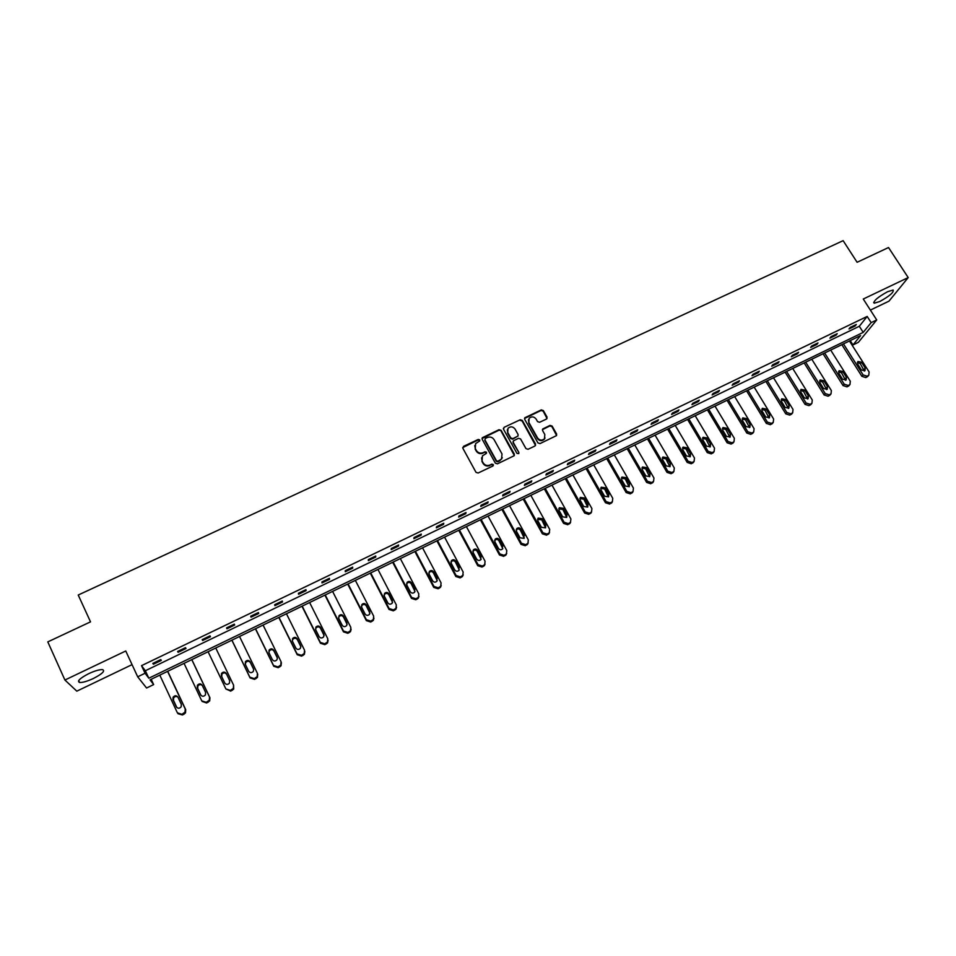 <?xml version="1.0" encoding="UTF-8"?>
<svg xmlns="http://www.w3.org/2000/svg" width="956" height="956" viewBox="0 0 956 956"><rect width="100%" height="100%" fill="white"/><g stroke="black" fill="none" stroke-linecap="round" stroke-linejoin="round"><path stroke-width="1.43" d="M479.721 439.915L478.251 439.449L463.552 446.344L462.883 448.316L476.004 472.336L478.131 473.017L492.866 466.014L493.32 464.616L491.838 464.138L489.938 465.046C487.106 466.062 484.847 465.345 483.162 462.883L482.063 460.876L482.433 455.881L486.425 453.335L486.508 452.236L485.027 451.77L483.127 452.666C480.306 453.67 478.048 452.953 476.363 450.503L475.275 448.507L475.622 443.596L479.649 440.991L479.721 439.915M479.721 440.883L478.12 439.987L462.704 447.623M493.308 465.62L491.695 464.664L489.938 465.046M486.496 453.228L484.895 452.296L483.127 452.666M879.735 301.534L874.19 303.207C873.27 301.009 877.751 297.161 887.634 291.676L893.143 290.015C894.003 292.273 889.534 296.109 879.735 301.534M93.425 678.473C87.235 681.341 82.61 682.668 79.563 682.476C76.803 681.222 79.886 678.27 88.788 673.622C95.003 670.765 99.603 669.439 102.603 669.642C105.315 670.933 102.268 673.872 93.425 678.473M870.378 310.091L888.984 301.152L908.2 277.575L888.53 247.532L857.102 262.279L843.132 240.661L78.225 595.026L90.521 621.854L47.8 641.894L64.912 680.027L76.815 691.164L132.059 664.635M546.45 419.063L547.059 417.127L543.343 410.566L541.263 409.897L524.808 417.772L524.701 419.314L537.941 442.915L540.044 443.584L556.488 435.625L556.631 434.036L552.114 426.065L550.023 425.396L542.709 428.993L542.59 430.559L544.824 434.526L544.478 438.768C541.98 440.812 539.686 440.549 537.571 437.968L528.847 422.433L529.146 418.31C531.632 416.195 533.95 416.446 536.089 419.027L537.547 421.608L539.626 422.277L546.45 419.063M151.179 679.298L153.641 684.592L146.579 688.021L137.688 676.812L125.75 650.988L64.912 680.027M137.688 676.812L145.061 673.251L148.825 678.222L863.208 332.389L871.155 322.626L876.724 319.949L858.369 342.332L852.979 344.949L860.603 335.58L150.044 679.847L153.641 684.592M141.524 665.651L145.348 670.742L859.313 326.283L867.188 316.448L141.524 665.651L145.061 673.251M867.188 316.448L871.155 322.626M908.2 277.575L863.268 299.025L876.724 319.949M501.135 430.367L499.032 429.698L482.29 437.729L482.183 439.258L495.339 463.146L497.455 463.827L514.197 455.713L514.328 454.136L501.135 430.367L498.889 430.248L482.003 438.529M504.159 427.296L520.231 419.756L522.323 420.425L535.563 444.038L534.942 446.01L528.059 449.284L525.967 448.603L520.578 438.971L518.487 438.302L513.396 440.859L513.276 442.425L518.869 452.475L518.773 453.586L516.957 453.383L503.525 429.244L504.159 427.296L520.231 419.756M850.231 340.611L852.979 344.949M859.313 326.283L863.208 332.389M145.348 670.742L148.825 678.222M855.094 326.02L849 328.948L850.219 327.418L856.313 324.478L855.094 326.02L854.628 325.291M836.046 335.197L829.916 338.161L831.075 336.632L837.229 333.668L836.046 335.197L835.58 334.469M816.854 344.447L810.664 347.434L811.787 345.929L817.989 342.941L816.854 344.447L816.388 343.718M797.495 353.78L791.269 356.779L792.345 355.297L798.595 352.286L797.495 353.78L797.041 353.039M778.005 363.172L771.719 366.208L772.759 364.738L779.056 361.703L778.005 363.172L777.539 362.432M758.347 372.649L752.014 375.708L753.005 374.25L759.351 371.191L758.347 372.649L757.881 371.896M738.534 382.197L732.141 385.28L733.085 383.846L739.49 380.763L738.534 382.197L738.068 381.444M718.553 391.829L712.124 394.936L713.021 393.514L719.474 390.406L718.553 391.829L718.099 391.064M698.418 401.532L691.929 404.663L692.789 403.265L699.29 400.134L698.418 401.532L697.964 400.767M678.127 411.319L671.578 414.462L672.391 413.088L678.939 409.933L678.127 411.319L677.673 410.542M657.656 421.178L651.072 424.356L651.825 422.994L658.433 419.815L657.656 421.178L657.202 420.401M637.031 431.12L630.386 434.323L631.091 432.984L637.748 429.782L637.031 431.12L636.577 430.343M616.238 441.146L609.534 444.373L610.191 443.058L616.907 439.82L616.238 441.146L615.784 440.358M595.265 451.256L588.514 454.506L589.111 453.216L595.887 449.953L595.265 451.256L594.823 450.467M574.126 461.437L567.314 464.724L567.864 463.445L574.687 460.159L574.126 461.437L573.672 460.649M552.807 471.714L545.936 475.024L546.438 473.77L553.321 470.46L552.807 471.714L552.365 470.914M531.309 482.075L524.39 485.409L524.832 484.178L531.775 480.832L531.309 482.075L530.867 481.274M509.644 492.519L502.653 495.889L503.035 494.682L510.038 491.3L509.644 492.519L509.201 491.719M487.787 503.059L480.737 506.453L481.071 505.27L488.134 501.864L487.787 503.059L487.345 502.247M465.739 513.683L458.641 517.1L458.916 515.941L466.038 512.512L465.739 513.683L465.309 512.858M443.512 524.39L436.354 527.843L436.569 526.708L443.751 523.243L443.512 524.39L443.082 523.565M421.106 535.193L413.876 538.682L414.032 537.559L421.273 534.069L421.106 535.193L420.664 534.368M398.497 546.091L391.207 549.604L391.303 548.517L398.604 544.992L398.497 546.091L398.055 545.255M375.696 557.085L368.347 560.622L368.371 559.559L375.744 556.01L375.696 557.085L375.266 556.237M352.692 568.163L345.283 571.736L345.247 570.696L352.68 567.123L352.692 568.163L352.262 567.326M329.497 579.348L322.029 582.945L321.933 581.941L329.426 578.32L329.497 579.348L329.067 578.5M306.099 590.617L298.559 594.262L298.403 593.27L305.968 589.625L306.099 590.617L305.669 589.768M282.498 601.993L274.898 605.662L274.671 604.706L282.295 601.025L282.498 601.993L282.08 601.133M258.694 613.477L251.022 617.17L250.723 616.238L258.419 612.533L258.694 613.477L258.263 612.605M234.674 625.045L226.931 628.785L226.572 627.877L234.34 624.137L234.674 625.045L234.256 624.172M210.451 636.732L202.636 640.496L202.206 639.624L210.033 635.848L210.451 636.732L210.021 635.848M186.002 648.515L178.115 652.315L177.613 651.466L185.524 647.654L186.002 648.515M161.337 660.393L153.39 664.229L152.817 663.416L160.787 659.568L161.337 660.393M153.39 664.229L152.972 663.345M178.115 652.315L177.696 651.418M202.636 640.496L202.218 639.612M474.762 445.568L475.275 448.507M482.995 453.192C480.175 454.196 477.916 453.479 476.243 451.029L475.144 449.045M481.561 457.816L482.063 460.876M489.795 465.56C486.974 466.576 484.716 465.859 483.031 463.397L481.932 461.401M514.34 455.51L500.98 430.917M485.361 438.434L484.907 439.808L496.463 460.768L497.945 461.246L501.589 459.011L502.008 453.945L494.097 439.652C492.412 437.215 490.165 436.498 487.357 437.501L485.361 438.434M502.33 457.709L499.797 460.816L497.801 461.76L496.319 461.294L484.776 440.358M535.551 445.46L522.143 420.987L520.064 420.317M513.097 441.6L513.109 442.963L518.869 452.475M515.021 429.017C512.858 426.4 510.528 426.173 508.018 428.324L507.72 432.459L510.779 437.944L512.882 438.625L517.961 436.067L518.08 434.502L515.021 429.017M507.301 429.865L507.72 432.459M518.092 435.876L512.715 439.163L510.624 438.493L507.564 432.996M504.003 427.846L503.346 428.467M528.441 419.744L528.847 422.433M545.004 437.932L544.275 439.306C541.789 441.349 539.495 441.086 537.38 438.505L528.668 422.994M556.595 435.494L551.911 426.615L549.82 425.946L542.41 429.686M547.035 418.549L543.151 411.128L541.072 410.459L524.509 418.501M167.587 671.351L185.237 709.005L185.046 712.124L181.939 714.311L177.41 712.865L159.795 675.127M167.718 671.291L185.715 709.675L185.524 712.794L183.994 714.204L182.429 714.968L178.007 713.726M177.971 697.199C176.346 696.028 174.888 696.279 173.598 697.94L173.478 700.342L176.836 707.524M181.317 704.333L177.971 697.187C176.442 695.275 174.805 695.299 173.084 697.235L172.964 699.637L176.31 706.795C177.816 708.695 179.441 708.695 181.174 706.795L181.317 704.333M191.774 659.628L209.519 697.043L209.292 700.21L206.269 702.302L201.764 700.868L184.054 663.368M191.833 659.604L209.926 697.749L209.699 700.903L206.687 702.995L202.11 701.441M202.349 685.548C200.76 684.173 199.266 684.329 197.856 686.014L197.713 688.463L200.987 695.382M205.6 692.395L202.23 685.297C200.736 683.421 199.123 683.409 197.414 685.273L197.271 687.723L200.629 694.833C202.11 696.697 203.712 696.721 205.432 694.904L205.6 692.395M215.757 648.013L233.587 685.177L233.336 688.392L230.384 690.399L225.891 688.965L208.097 651.729M229.739 680.756L226.644 674.279C225.174 672.438 223.596 672.403 221.9 674.195L221.732 676.681L224.827 683.146M233.587 685.177L233.67 689.121L230.731 691.128L225.891 688.965M229.655 680.564L226.285 673.514C224.815 671.662 223.226 671.638 221.529 673.43L221.362 675.916L224.744 682.978C226.19 684.819 227.767 684.866 229.476 683.11L229.655 680.564M231.866 640.209L250.114 677.935L254.571 679.358L257.439 677.434L257.714 674.183M239.526 636.493L257.439 673.418L257.164 676.681L254.284 678.605L249.815 677.171L231.926 640.173M253.722 669.451L250.412 662.628C248.978 660.811 247.425 660.763 245.74 662.484L245.357 664.456M253.519 668.83L250.125 661.827C248.68 660.01 247.126 659.963 245.429 661.683L245.25 664.217L248.644 671.232C250.054 673.036 251.619 673.096 253.316 671.411L253.687 669.308M255.431 628.785L273.763 666.272L278.196 667.694L281.004 665.842L281.387 662.759M263.091 625.081L281.088 661.767L280.801 665.053L277.981 666.906L273.536 665.484L255.563 628.725M277.407 658.063L273.978 651.072C272.579 649.279 271.038 649.22 269.365 650.881L268.923 652.625M277.168 657.202L273.751 650.247C272.341 648.455 270.799 648.395 269.126 650.056L268.923 652.613L272.329 659.58C273.727 661.361 275.256 661.444 276.941 659.807L277.383 658.003M278.794 617.468L297.208 654.717L301.63 656.127L304.367 654.346L304.856 651.478M286.453 613.764L304.534 650.211L304.223 653.534L301.475 655.314L297.041 653.904L278.985 617.373M300.877 646.758L297.352 639.612C295.966 637.855 294.448 637.772 292.787 639.373L292.321 640.926M300.614 645.67L297.185 638.763C295.798 636.995 294.281 636.923 292.608 638.524L292.393 641.106L295.822 648.037C297.185 649.793 298.702 649.877 300.375 648.311L300.77 646.507M301.965 606.247L320.451 643.257L324.849 644.655L327.538 642.934L328.111 640.293M309.625 602.531L327.777 638.751L327.454 642.097L324.765 643.818L320.356 642.408L302.216 606.128M324.12 635.537L320.511 628.259C319.161 626.527 317.655 626.431 316.006 627.973L315.528 629.347M323.857 634.246L320.415 627.375C319.053 625.642 317.547 625.547 315.898 627.1L315.671 629.705L319.101 636.588C320.451 638.321 321.957 638.417 323.606 636.899L323.953 635.107M324.932 595.122L343.503 631.892L347.876 633.29L350.505 631.629L351.139 629.179M332.592 591.405L350.828 627.387L350.482 630.757L347.853 632.43L343.467 631.02L325.243 594.967M347.148 624.411L343.479 616.99C342.14 615.282 340.659 615.174 339.033 616.68L338.544 617.875M346.909 622.918L343.443 616.094C342.105 614.373 340.611 614.266 338.974 615.772L338.735 618.401L342.188 625.236C343.515 626.945 345.008 627.064 346.646 625.582L346.932 623.802M347.697 584.08L366.351 620.623L370.713 622.021L373.282 620.408L373.963 618.15M355.357 580.376L373.677 616.13L373.318 619.512L370.749 621.125L366.375 619.727L348.08 583.901M369.96 613.358L366.256 605.829C364.941 604.144 363.471 604.025 361.858 605.483L361.38 606.498M369.757 611.685L366.279 604.897C364.965 603.212 363.483 603.093 361.87 604.551L361.619 607.191L365.084 613.979C366.387 615.664 367.857 615.795 369.482 614.361L369.721 612.593M370.283 573.146L389.008 609.45L393.346 610.836L395.868 609.283L396.573 607.191M377.943 569.429L396.334 604.969L395.963 608.363L393.454 609.928L389.092 608.53L370.725 572.931M392.581 602.388L388.841 594.763C387.539 593.09 386.081 592.959 384.479 594.369L384.037 595.241M392.414 600.547L388.925 593.807C387.622 592.134 386.164 592.003 384.551 593.413L384.3 596.078L387.778 602.818C389.068 604.479 390.526 604.622 392.127 603.236L392.319 601.479M392.677 562.295L411.474 598.372L415.8 599.759L418.262 598.241L418.991 596.305M400.337 558.579L418.8 593.891L418.429 597.297L415.956 598.815L411.618 597.428L393.179 562.056M415 591.489L411.235 583.781C409.945 582.132 408.511 582.001 406.921 583.363L406.515 584.092M414.88 589.494L411.379 582.802C410.088 581.152 408.642 581.009 407.053 582.383L406.79 585.048L410.279 591.752C411.558 593.401 412.992 593.545 414.593 592.206L414.725 590.461M414.88 551.54L433.749 587.39L438.063 588.765L440.477 587.295L441.206 585.502M422.54 547.824L441.075 582.909L440.692 586.327L438.278 587.809L433.952 586.422L415.442 551.265M437.227 580.674L433.438 572.895C432.172 571.27 430.75 571.126 429.172 572.453L428.814 573.05M437.155 578.547L433.642 571.891C432.363 570.266 430.941 570.111 429.364 571.449L429.089 574.126L432.602 580.782C433.857 582.407 435.279 582.562 436.856 581.26L436.94 579.527M436.904 540.869L455.845 576.504L460.135 577.878L462.501 576.444L463.23 574.759M444.564 537.153L463.158 572.023L462.776 575.452L460.398 576.886L456.108 575.512L437.525 540.57M459.262 569.931L455.462 562.104C454.208 560.491 452.797 560.336 451.232 561.638L450.921 562.116M459.239 567.685L455.713 561.076C454.459 559.463 453.048 559.308 451.483 560.598L451.208 563.287L454.733 569.907C455.976 571.509 457.386 571.676 458.94 570.397L458.976 568.701M458.737 530.293L477.749 565.701L482.027 567.063L484.345 565.677L485.074 564.1M466.397 526.577L485.074 561.232L484.68 564.661L482.35 566.048L478.072 564.685L459.418 529.959M481.107 559.272L477.295 551.397C476.052 549.808 474.654 549.64 473.112 550.907L472.85 551.289M481.155 556.918L477.618 550.345C476.363 548.756 474.965 548.589 473.423 549.855L473.136 552.532L476.674 559.117C477.904 560.694 479.303 560.873 480.844 559.63L480.82 557.946M480.39 519.789L499.474 554.994L503.728 556.344L506.728 553.512M488.05 516.085L506.788 550.525L506.393 553.954L504.111 555.317L499.845 553.942L481.131 519.443M502.784 548.684L498.948 540.773C497.718 539.208 496.343 539.041 494.814 540.26L494.599 540.546M502.88 546.235L499.319 539.698C498.088 538.132 496.702 537.965 495.172 539.184L494.885 541.873L498.435 548.421C499.653 549.987 501.04 550.166 502.569 548.959L502.498 547.298M501.876 509.393L521.02 544.37L525.262 545.721L528.214 542.996M509.536 505.676L528.333 539.913L527.939 543.331L525.692 544.657L521.45 543.307L502.665 508.998M524.27 538.18L520.434 530.245C519.216 528.704 517.841 528.525 516.336 529.72L516.168 529.923M524.414 535.635L520.853 529.146C519.634 527.592 518.26 527.413 516.742 528.62L516.455 531.309L520.016 537.81L524.115 538.359L523.984 536.722M523.183 499.068L542.387 533.83L546.605 535.181L549.521 532.552M530.843 495.351L549.7 529.373L549.306 532.803L547.095 534.093L542.877 532.743L524.031 498.65M545.577 527.748L541.729 519.801L537.559 519.383M545.792 525.131L542.207 518.678L538.132 518.128L537.846 520.817L541.419 527.282L545.482 527.855L545.792 525.131L545.302 526.242M544.311 488.827L563.586 523.386L567.78 524.725L570.648 522.179M551.971 485.122L570.887 518.929L570.493 522.358L568.33 523.613L564.124 522.275L545.219 488.385M566.717 517.387L562.869 509.44L558.782 508.939M566.98 514.71L563.395 508.305L559.356 507.732L559.057 510.42L562.642 516.849L566.669 517.435L566.98 514.71L566.442 515.846M565.271 478.669L584.606 513.014L588.788 514.352L591.609 511.89M572.931 474.965L591.907 508.58L591.513 511.998L589.386 513.229L585.192 511.89L566.227 478.203M587.677 507.11L583.817 499.175L579.826 498.59L580.4 497.419L580.101 500.108L583.698 506.489L587.689 507.098L588 504.386L584.403 498.004L580.4 497.419M586.064 468.595L605.459 502.737L609.617 504.075L612.402 501.673M593.724 464.891L612.76 498.303L612.366 501.721L610.275 502.916L606.092 501.589L587.068 468.105M608.482 496.905L604.61 488.982L600.691 488.337M608.853 494.133L605.244 487.799L601.264 487.202L600.977 489.878L604.586 496.224L608.542 496.845L608.853 494.133L608.207 495.304M606.69 458.605L626.144 492.543L630.291 493.87L633.015 491.563M614.338 454.901L633.434 488.11L633.039 491.515L630.984 492.699L626.825 491.372L607.753 458.091M629.108 486.783L625.224 478.872L621.4 478.167M629.526 483.963L625.905 477.665L621.974 477.056L621.687 479.733L625.296 486.042L629.227 486.676L629.526 483.963L628.833 485.158M627.148 448.687L646.65 482.433L650.785 483.748L653.462 481.561M634.796 444.982L653.952 478L653.557 481.406L651.526 482.553L647.391 481.226L628.259 448.149M649.578 476.733L645.682 468.846L641.93 468.082M650.044 473.877L646.411 467.615L642.504 466.994L642.217 469.671L645.85 475.945L649.733 476.578L650.044 473.877L649.303 475.096M647.451 438.864L667.001 472.395L671.124 473.71L673.729 471.643M655.087 435.159L674.291 467.974L673.908 471.368L671.913 472.503L667.79 471.177L648.61 438.302M669.881 466.755L665.973 458.904L662.305 458.091M670.383 463.875L666.75 457.649L662.878 457.016L662.592 459.693L666.224 465.919L670.084 466.576L670.383 463.875L669.594 465.106M667.587 429.101L687.197 462.441L691.284 463.756L693.841 461.784M675.223 425.396L694.474 458.02L694.092 461.413L692.132 462.525L688.021 461.21L668.794 428.515M690.017 456.86L686.097 449.033L682.512 448.173M690.579 453.945L686.922 447.767L683.086 447.121L682.799 449.786L686.444 455.976L690.28 456.645L690.579 453.945L689.742 455.199M687.555 419.421L707.225 452.57L711.3 453.873L713.797 451.997M695.191 415.729L714.502 448.161L714.12 451.531L712.184 452.618L708.097 451.316L688.81 418.812M709.997 447.038L706.066 439.246L702.552 438.35M710.595 444.098L706.938 437.956L703.126 437.298L702.851 439.963L706.508 446.117L710.308 446.787L710.595 444.098L709.711 445.377M707.38 409.825L727.086 442.771L731.149 444.074L733.587 442.281M715.016 406.121L734.363 438.362L733.993 441.732L732.081 442.807L728.018 441.493L708.671 409.192M729.822 437.286L725.879 429.531L722.437 428.599M730.468 434.335L726.799 428.228L723.011 427.559L722.736 430.212L726.405 436.33L730.181 437.012L730.468 434.335L729.536 435.625M727.038 400.301L746.803 433.056L750.842 434.359L753.232 432.638M734.674 396.597L754.069 428.658L753.698 432.016L751.822 433.056L747.771 431.754L728.388 399.644M749.492 427.607L745.537 419.899L742.167 418.931M750.173 424.643L746.493 418.573L742.74 417.892L742.465 420.544L746.146 426.627L749.886 427.32L750.173 424.643L749.193 425.958M746.552 390.849L766.353 423.412L770.381 424.703L772.723 423.054M754.176 387.144L773.619 419.015L773.261 422.361L771.408 423.389L767.369 422.098L747.939 390.168M769.006 418.011L765.039 410.339L761.741 409.347M769.723 415.035L766.043 408.989L762.314 408.308L762.04 410.949L765.732 416.995L769.449 417.7L769.723 415.035L768.708 416.362M765.899 381.468L785.76 413.852L789.775 415.131L792.058 413.554M773.524 377.775L793.014 409.455L792.667 412.801L790.839 413.805L786.812 412.514L767.345 380.775M788.365 408.475L784.386 400.851L781.16 399.835M789.13 405.499L785.438 399.489L781.733 398.795L781.47 401.424L785.163 407.447L788.855 408.152L789.13 405.499L788.067 406.838M785.115 372.159L805.012 404.352L809.003 405.643L811.238 404.113M792.727 368.466L812.265 399.978L811.919 403.301L810.114 404.292L806.111 403.002L786.597 371.442M807.581 399.022L803.578 391.434L800.423 390.395M808.37 396.035L804.677 390.06L800.997 389.367L800.734 391.984L804.438 397.971L808.107 398.676L808.37 396.035L807.27 397.397M804.163 362.921L824.108 394.936L828.099 396.214L830.286 394.756M811.787 359.241L831.362 390.562L831.027 393.872L829.246 394.852L825.255 393.573L805.693 362.193M826.641 389.642L822.626 382.101L819.543 381.038M827.478 386.642L823.761 380.703L820.117 379.998L819.866 382.615L823.57 388.566L827.215 389.283L827.478 386.642L826.331 388.028M823.08 353.768L843.061 385.591L847.028 386.869L849.179 385.459M830.692 350.075L850.302 381.229L849.98 384.527L848.223 385.483L844.244 384.204L824.646 353.003M845.558 380.321L841.531 372.828L838.508 371.753M846.418 377.321L842.714 371.418L839.081 370.713L838.83 373.318L842.547 379.233L846.168 379.95L846.418 377.321L845.235 378.719M841.842 344.674L861.87 376.329L865.825 377.596L867.917 376.222M849.454 340.981L869.112 371.956L868.789 375.242L867.056 376.186L863.101 374.919L843.455 343.885M864.332 371.071L860.28 363.639L857.329 362.539M865.228 368.072L861.499 362.205L857.902 361.488L857.663 364.093L861.38 369.972L864.977 370.701L865.228 368.072L863.997 369.494M185.237 709.005L185.715 709.675M181.939 714.311L182.429 714.968M183.504 713.535L183.994 714.204M176.812 707.476L176.31 706.795M173.478 700.342L172.964 699.637M209.519 697.043L209.926 697.749M206.269 702.302L206.687 702.995M207.822 701.537L208.229 702.23M197.713 688.463L197.271 687.723M230.384 690.399L230.731 691.128M231.926 689.646L232.26 690.363M221.732 676.681L221.362 675.916M226.644 674.279L226.285 673.514M249.815 677.171L250.114 677.935M254.284 678.605L254.571 679.358M255.814 677.852L256.089 678.605M250.412 662.628L250.125 661.827M273.536 665.484L273.763 666.272M277.981 666.906L278.196 667.694M279.499 666.165L279.702 666.941M273.978 651.072L273.751 650.247M297.041 653.904L297.208 654.717M301.475 655.314L301.63 656.127M302.98 654.573L303.124 655.386M297.352 639.612L297.185 638.763M320.356 642.408L320.451 643.257M324.765 643.818L324.849 644.655M326.247 643.089L326.331 643.926M320.511 628.259L320.415 627.375M343.467 631.02L343.503 631.892M347.853 632.43L347.876 633.29M349.334 631.701L349.346 632.561M343.479 616.99L343.443 616.094M366.375 619.727L366.351 620.623M370.749 621.125L370.713 622.021M372.207 620.408L372.171 621.292M366.256 605.829L366.279 604.897M389.092 608.53L389.008 609.45M393.454 609.928L393.346 610.836M394.9 609.211L394.792 610.131M388.841 594.763L388.925 593.807M411.618 597.428L411.474 598.372M415.956 598.815L415.8 599.759M417.39 598.109L417.234 599.054M411.235 583.781L411.379 582.802M433.952 586.422L433.749 587.39M438.278 587.809L438.063 588.765M439.7 587.104L439.485 588.071M433.438 572.895L433.642 571.891M456.108 575.512L455.845 576.504M460.398 576.886L460.135 577.878M461.82 576.181L461.545 577.173M455.462 562.104L455.713 561.076M478.072 564.685L477.749 565.701M482.35 566.048L482.027 567.063M483.748 565.355L483.413 566.382M477.295 551.397L477.618 550.345M499.845 553.942L499.474 554.994M504.111 555.317L503.728 556.344M505.497 554.623L505.115 555.663M498.948 540.773L499.319 539.698M521.45 543.307L521.02 544.37M525.692 544.657L525.262 545.721M527.079 543.976L526.637 545.04M520.434 530.245L520.853 529.146M542.877 532.743L542.387 533.83M547.095 534.093L546.605 535.181M548.469 533.424L547.967 534.512M541.729 519.801L542.207 518.678M564.124 522.275L563.586 523.386M568.33 523.613L567.78 524.725M569.68 522.944L569.143 524.055M562.869 509.44L563.395 508.305M585.192 511.89L584.606 513.014M589.386 513.229L588.788 514.352M590.724 512.559L590.127 513.695M587.402 505.533L588 504.386M583.817 499.175L584.403 498.004M606.092 501.589L605.459 502.737M610.275 502.916L609.617 504.075M611.601 502.259L610.956 503.418M604.61 488.982L605.244 487.799M626.825 491.372L626.144 492.543M630.984 492.699L630.291 493.87M632.31 492.041L631.605 493.224M625.224 478.872L625.905 477.665M647.391 481.226L646.65 482.433M651.526 482.553L650.785 483.748M652.84 481.908L652.088 483.103M645.682 468.846L646.411 467.615M667.79 471.177L667.001 472.395M671.913 472.503L671.124 473.71M673.215 471.858L672.415 473.077M665.973 458.904L666.75 457.649M688.021 461.21L687.197 462.441M692.132 462.525L691.284 463.756M693.423 461.879L692.574 463.122M686.097 449.033L686.922 447.767M708.097 451.316L707.225 452.57M712.184 452.618L711.3 453.873M713.475 451.985L712.578 453.24M706.066 439.246L706.938 437.956M728.018 441.493L727.086 442.771M732.081 442.807L731.149 444.074M733.36 442.174L732.416 443.453M725.879 429.531L726.799 428.228M747.771 431.754L746.803 433.056M751.822 433.056L750.842 434.359M753.089 432.435L752.109 433.737M745.537 419.899L746.493 418.573M767.369 422.098L766.353 423.412M771.408 423.389L770.381 424.703M772.663 422.779L771.635 424.094M765.039 410.339L766.043 408.989M786.812 412.514L785.76 413.852M790.839 413.805L789.775 415.131M792.082 413.195L791.006 414.522M784.386 400.851L785.438 399.489M806.111 403.002L805.012 404.352M810.114 404.292L809.003 405.643M811.345 403.683L810.234 405.033M803.578 391.434L804.677 390.06M825.255 393.573L824.108 394.936M829.246 394.852L828.099 396.214M830.465 394.242L829.306 395.617M822.626 382.101L823.761 380.703M844.244 384.204L843.061 385.591M848.223 385.483L847.028 386.869M849.442 384.886L848.235 386.272M841.531 372.828L842.714 371.418M863.101 374.919L861.87 376.329M867.056 376.186L865.825 377.596M868.263 375.6L867.02 376.999M860.28 363.639L861.499 362.205M874.19 303.207L873.653 302.371M79.563 682.476L78.691 680.553M185.046 712.124L185.524 712.794M173.598 697.94L173.084 697.235M209.292 700.21L209.699 700.903M197.856 686.014L197.414 685.273M233.336 688.392L233.67 689.121M221.9 674.195L221.529 673.43M257.164 676.681L257.439 677.434M245.74 662.484L245.429 661.683M280.801 665.053L281.004 665.842M269.365 650.881L269.126 650.056M304.223 653.534L304.367 654.346M292.787 639.373L292.608 638.524M327.454 642.097L327.538 642.934M316.006 627.973L315.898 627.1M350.482 630.757L350.505 631.629M339.033 616.68L338.974 615.772M373.318 619.512L373.282 620.408M361.858 605.483L361.87 604.551M395.963 608.363L395.868 609.283M384.479 594.369L384.551 593.413M418.429 597.297L418.262 598.241M406.921 583.363L407.053 582.383M440.692 586.327L440.477 587.295M429.172 572.453L429.364 571.449M462.776 575.452L462.501 576.444M451.232 561.638L451.483 560.598M484.68 564.661L484.345 565.677M473.112 550.907L473.423 549.855M506.393 553.954L506.011 554.994M494.814 540.26L495.172 539.184M527.939 543.331L527.497 544.406M516.336 529.72L516.742 528.62M549.306 532.803L548.804 533.89M537.666 519.251L538.132 518.128M570.493 522.358L569.943 523.47M558.83 508.879L559.356 507.732M591.513 511.998L590.916 513.133M612.366 501.721L611.709 502.868M600.715 488.265L601.264 487.202M633.039 491.515L632.346 492.699M621.424 478.036L621.974 477.056M653.557 481.406L652.805 482.601M641.978 467.89L642.504 466.994M673.908 471.368L673.108 472.587M662.377 457.828L662.878 457.016M694.092 461.413L693.243 462.644M682.596 447.862L683.086 447.121M714.12 451.531L713.224 452.786M702.66 437.991L703.126 437.298M733.993 441.732L733.049 443.01M722.569 428.192L723.011 427.559M753.698 432.016L752.719 433.307M773.261 422.361L772.233 423.675M792.667 412.801L791.592 414.127M811.919 403.301L810.808 404.651M831.027 393.872L829.868 395.246M849.98 384.527L848.773 385.913M868.789 375.242L867.546 376.652"/></g></svg>
